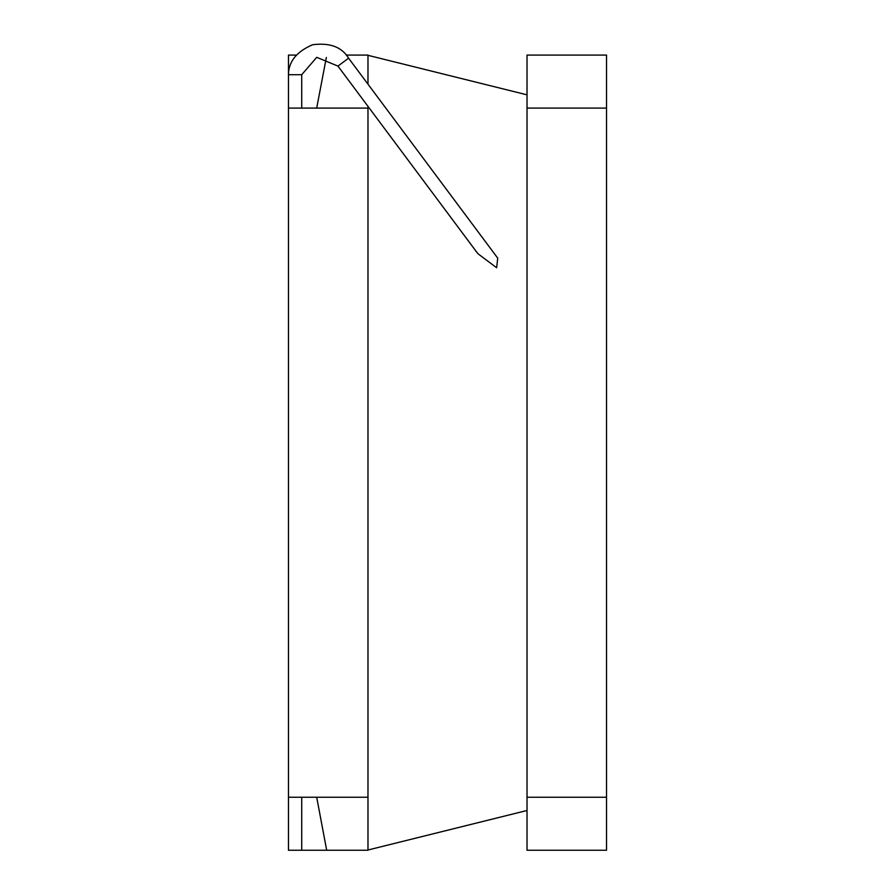 <?xml version="1.0" encoding="UTF-8"?>
<svg xmlns="http://www.w3.org/2000/svg" width="895" height="895" viewBox="0 0 895 895"><rect width="100%" height="100%" fill="white"/><g stroke="black" fill="none" stroke-linecap="round" stroke-linejoin="round"><path stroke-width="1.34" d="M527.021 797.244L606.53 797.244L606.53 850.25L527.021 850.25L527.021 55.087L606.53 55.087L606.53 108.094L527.021 108.094M606.53 797.244L606.53 108.094M497.743 258.006L496.624 267.739L478.31 254.012L475.569 250.846M475.715 250.913L477.606 253.195M475.692 250.757L337.952 66.096L348.58 58.175L497.665 258.062M337.952 66.096L316.729 57.325L301.716 74.71L288.47 74.71L288.47 797.244L367.979 797.244L367.979 850.25L326.686 850.25L316.696 797.244M326.362 57.47L316.696 108.094M346.231 55.087L367.979 55.087L367.979 84.197M367.979 106.36L367.979 797.244M296.29 55.087L288.47 55.087L288.47 74.71C288.548 61.654 296.569 51.664 312.556 44.75C329.819 42.512 341.834 46.987 348.58 58.175M288.47 797.244L288.47 850.25L326.686 850.25M301.716 797.244L301.716 850.25M288.47 108.094L367.979 108.094M367.979 850.004L527.021 810.49M367.979 55.322L527.021 94.836M497.62 258.006L497.061 257.257M475.771 250.868L473.041 247.221M301.716 74.71L301.716 108.094"/></g></svg>
